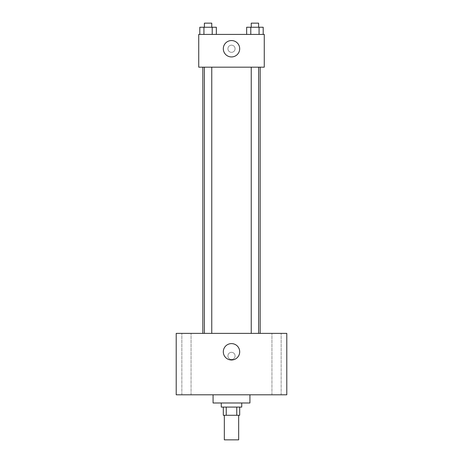 <?xml version="1.0" encoding="UTF-8"?>
<svg xmlns="http://www.w3.org/2000/svg" width="463" height="463" viewBox="0 0 463 463"><rect width="100%" height="100%" fill="white"/><g stroke="black" fill="none" stroke-linecap="round" stroke-linejoin="round"><path stroke-width="0.35" stroke-dasharray="2.31 1.74" d="M238.665 439.85L224.335 439.85M238.665 415.276L224.335 415.276L238.665 415.276M226.245 415.276L223.311 415.276L223.311 407.087L226.245 407.087L226.245 415.276L239.689 415.276L239.689 407.087L236.755 407.087L236.755 415.276M226.245 407.087L223.311 407.087M236.755 407.087L239.689 407.087M221.262 407.087L241.738 407.087M231.5 402.989L221.262 402.989L231.5 402.989M249.927 402.989L213.073 402.989M249.927 394.8L213.073 394.8L249.927 394.8M186.45 394.8L191.057 394.8L186.45 394.8M276.55 394.8L271.943 394.8L276.55 394.8M176.212 394.8L286.788 394.8L286.788 333.372L176.212 333.372L176.212 394.8M186.45 333.372L191.057 333.372L186.45 333.372M276.55 333.372L271.943 333.372L276.55 333.372M231.5 343.61A8.189 8.189 0 0 1 238.595 355.897A8.189 8.189 0 0 1 224.405 355.897A8.189 8.189 0 0 1 231.5 343.61M227.918 355.897A3.582 3.582 0 0 1 233.294 352.794A3.582 3.582 0 0 1 233.294 358.999A3.582 3.582 0 0 1 227.918 355.897A3.582 3.582 0 0 1 233.294 352.794A3.582 3.582 0 0 1 233.294 358.999A3.582 3.582 0 0 1 227.918 355.897M286.788 352.314L286.788 359.479L286.782 352.314M176.212 359.479L176.212 352.314L176.218 359.479M208.072 333.372L211.759 333.372L208.072 333.372M254.928 333.372L251.241 333.372L254.928 333.372M211.759 333.372L204.391 333.372L211.759 333.372L211.759 67.176L204.391 67.176L211.759 67.176M260.165 333.372L202.835 333.372L260.165 333.372M260.165 67.176L202.835 67.176L260.165 67.176M251.241 67.176L258.609 67.176L251.241 67.176L258.609 67.176L251.241 67.176L251.241 333.372M258.609 67.176L258.609 333.372M198.737 67.176L264.263 67.176L264.263 34.412L198.737 34.412L198.737 67.176M235.082 48.748A3.582 3.582 0 0 0 229.706 45.64A3.582 3.582 0 0 0 229.706 51.85A3.582 3.582 0 0 0 235.082 48.748A3.582 3.582 0 0 0 229.706 45.64A3.582 3.582 0 0 0 229.706 51.85A3.582 3.582 0 0 0 235.082 48.748M199.802 34.412L199.802 27.248L203.934 27.248L203.934 34.412L199.802 34.412L216.348 34.412L199.802 34.412L216.348 34.412L199.802 34.412L216.348 34.412L199.802 34.412L203.934 34.412L203.934 27.248L216.348 27.248L212.21 27.248L212.21 34.412L212.21 27.248L199.802 27.248L216.348 27.248L216.348 34.412M246.652 34.412L246.652 27.248L250.79 27.248L250.79 34.412L246.652 34.412L263.198 34.412L246.652 34.412L263.198 34.412L246.652 34.412L263.198 34.412L246.652 34.412L250.79 34.412L250.79 27.248L263.198 27.248L259.066 27.248L259.066 34.412L259.066 27.248L246.652 27.248L263.198 27.248L263.198 34.412M198.737 52.331L198.743 45.16L198.737 52.331M264.263 45.16L264.257 52.331L264.263 45.16M239.689 48.748A8.189 8.189 0 0 1 227.402 55.838A8.189 8.189 0 0 1 227.402 41.653A8.189 8.189 0 0 1 239.689 48.748M258.609 27.248L251.241 27.248L258.609 27.248L251.241 27.248L258.609 27.248L258.609 23.15L251.241 23.15L258.609 23.15L251.241 23.15L251.241 27.248M211.759 27.248L204.391 27.248L211.759 27.248L204.391 27.248L211.759 27.248L211.759 23.15L204.391 23.15L211.759 23.15L204.391 23.15L204.391 27.248M259.066 27.248L259.066 34.412M250.79 27.248L250.79 34.412M212.21 27.248L212.21 34.412M203.934 27.248L203.934 34.412M191.057 394.8L191.057 333.372L191.057 394.8M181.849 394.8L181.849 333.372L181.849 394.8M281.151 394.8L281.151 333.372L281.151 394.8M271.943 394.8L271.943 333.372L271.943 394.8M204.391 67.176L204.391 333.372"/><path stroke-width="0.69" d="M224.335 415.276L224.335 439.85L238.665 439.85L238.665 415.276M236.755 407.087L236.755 415.276L223.311 415.276L223.311 407.087M236.755 415.276L239.689 415.276L239.689 407.087M241.738 402.989L241.738 407.087L221.262 407.087L221.262 402.989M226.245 407.087L226.245 415.276M213.073 394.8L213.073 402.989L249.927 402.989L249.927 394.8M286.788 394.8L176.212 394.8L176.212 333.372L286.788 333.372L286.788 394.8M231.5 343.61A8.189 8.189 0 0 1 238.595 355.897A8.189 8.189 0 0 1 224.405 355.897A8.189 8.189 0 0 1 231.5 343.61M260.165 67.176L260.165 333.372M251.241 333.372L251.241 67.176M211.759 67.176L211.759 333.372M264.263 67.176L198.737 67.176L198.737 34.412L264.263 34.412L264.263 67.176M239.689 48.748A8.189 8.189 0 0 1 227.402 55.838A8.189 8.189 0 0 1 227.402 41.653A8.189 8.189 0 0 1 239.689 48.748M263.198 34.412L263.198 27.248L246.652 27.248L246.652 34.412M259.066 27.248L259.066 34.412M250.79 27.248L250.79 34.412M251.241 27.248L251.241 23.15L258.609 23.15L258.609 27.248M216.348 34.412L216.348 27.248L199.802 27.248L199.802 34.412M212.21 27.248L212.21 34.412M203.934 27.248L203.934 34.412M204.391 27.248L204.391 23.15L211.759 23.15L211.759 27.248M202.835 67.176L202.835 333.372M258.609 333.372L258.609 67.176M204.391 67.176L204.391 333.372"/></g></svg>

